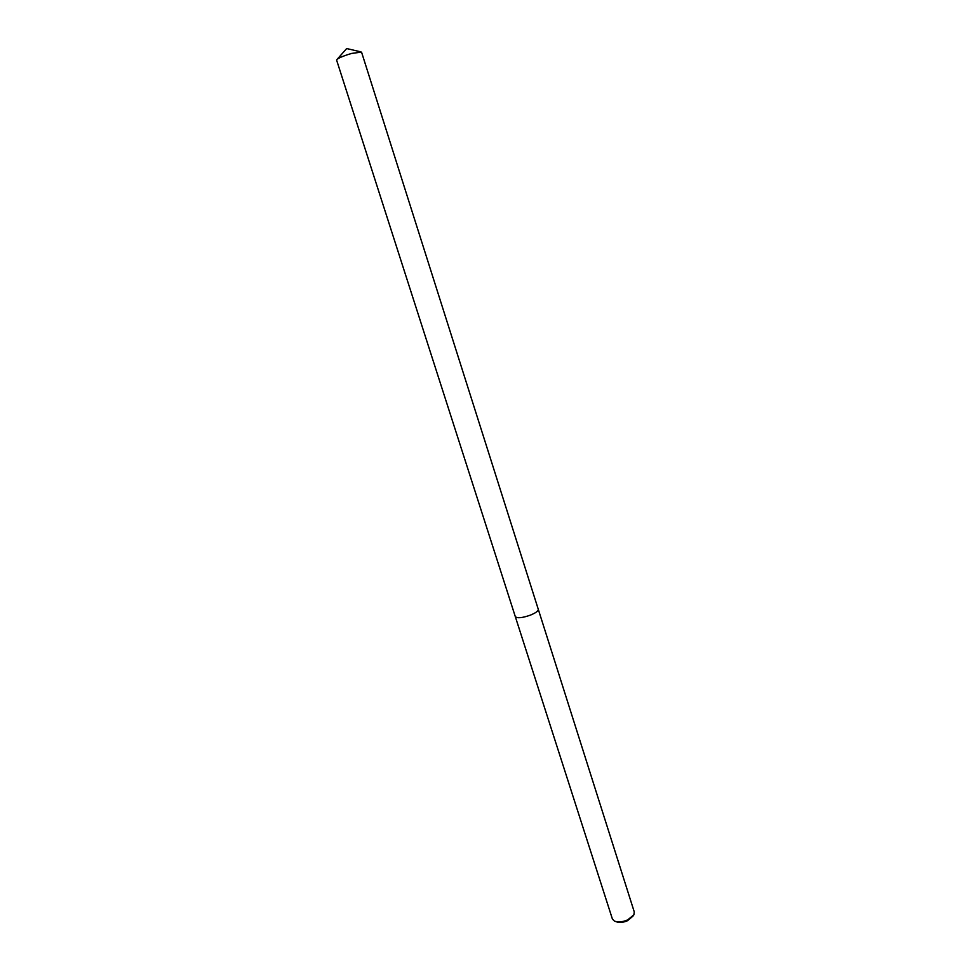 <?xml version="1.0" encoding="UTF-8"?>
<svg xmlns="http://www.w3.org/2000/svg" width="971" height="971" viewBox="0 0 971 971"><rect width="100%" height="100%" fill="white"/><g stroke="black" fill="none" stroke-linecap="round" stroke-linejoin="round"><path stroke-width="1.46" d="M612.385 918.967L614.352 921.042C617.944 922.511 622.387 922.122 627.703 919.889L633.881 914.816L634.281 911.975L361.54 52.106L351.599 53.429C344.899 55.396 340.153 57.277 337.35 59.085L336.597 60.068L515.298 616.597C517.191 618.491 522.289 617.981 530.567 615.068C535.834 612.859 538.407 610.929 538.262 609.266C538.407 610.929 535.834 612.859 530.567 615.068C522.289 617.981 517.191 618.491 515.298 616.597L612.385 918.967M615.845 921.588L616.148 921.697C619.207 922.948 623.006 922.62 627.533 920.714L632.983 916.126M360.362 51.742L346.659 48.55L337.35 59.085"/></g></svg>
